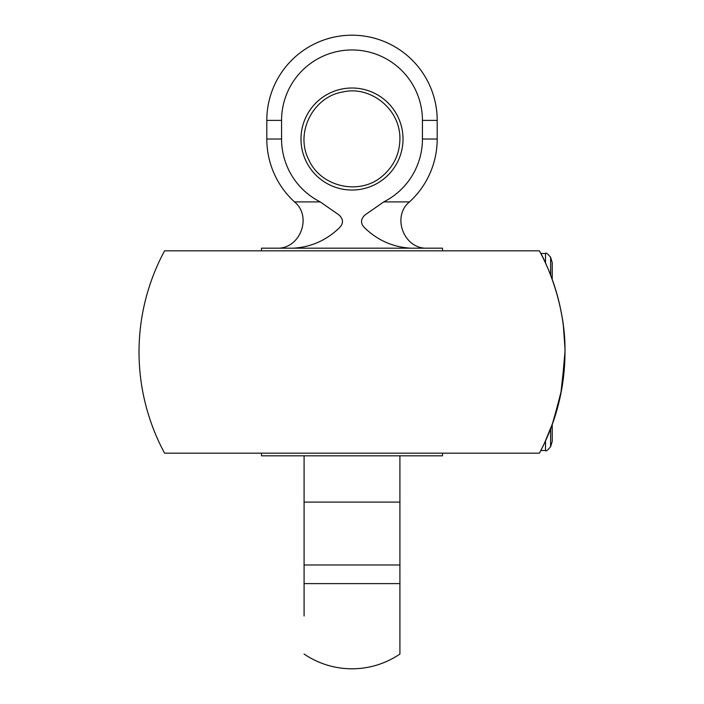 <?xml version="1.0" encoding="UTF-8"?>
<svg xmlns="http://www.w3.org/2000/svg" width="704" height="704" viewBox="0 0 704 704"><rect width="100%" height="100%" fill="white"/><g stroke="black" fill="none" stroke-linecap="round" stroke-linejoin="round"><path stroke-width="1.06" d="M564.934 347.802L564.978 352C565.893 298.619 540.672 252.648 540.83 253.502L545.512 253.502L545.512 263.058L546.014 264.15M560.138 306.865L561.933 316.158M563.367 325.855L564.934 347.794M564.934 356.206L560.789 394.029L552.218 424.6L552.218 441.179L552.218 424.6M546.014 439.85L545.512 440.942L545.512 450.498C545.829 451.625 547.518 450.375 550.598 446.758L550.598 428.921M545.512 450.498L540.83 450.498L544.597 442.904L553.247 421.705L561.554 389.99L564.978 352M539.414 453.165A212.978 212.978 0 0 0 539.414 250.835L164.586 250.835A212.978 212.978 0 0 0 164.586 453.165L539.414 453.165M552.165 424.75L552.218 441.179M550.598 275.079L550.598 257.242A319.466 319.466 0 0 1 552.165 262.442L552.165 279.25M352 88.009A51.014 51.014 0 0 1 403.014 139.022A51.014 51.014 0 0 1 352 190.036A51.014 51.014 0 0 1 300.986 139.022A51.014 51.014 0 0 1 352 88.009M410.265 248.178C392.814 246.998 377.714 240.319 364.962 228.131C360.395 223.749 360.395 219.358 364.962 214.975L383.742 201.907L364.962 214.975C360.395 219.358 360.395 223.749 364.962 228.131C377.714 240.319 392.814 246.998 410.265 248.178M293.735 248.178C311.186 246.998 326.286 240.319 339.038 228.131C343.605 223.749 343.605 219.358 339.038 214.975L320.258 201.907A70.435 70.435 0 0 1 281.565 139.022L281.565 120.393A70.435 70.435 0 0 1 352 49.958A70.435 70.435 0 0 1 422.435 120.393L422.435 139.022A70.435 70.435 0 0 1 383.742 201.907L409.482 201.907C391.371 216.718 404.078 249.454 427.442 248.178M261.483 250.835L261.483 248.178L442.517 248.178L442.517 250.835M304.084 513.964L304.084 615.991M399.916 615.991L399.916 513.964M304.084 455.822L304.084 583.607L399.916 583.607L399.916 654.042A85.193 85.193 0 0 1 304.084 654.042M304.084 564.978L399.916 564.978L399.916 455.822M442.517 453.165L442.517 455.822L261.483 455.822L261.483 453.165M409.482 201.907A85.193 85.193 0 0 0 437.193 139.022L422.435 139.022M437.193 139.022L437.193 120.393L422.435 120.393M320.258 201.907L294.518 201.907C312.629 216.718 299.922 249.454 276.558 248.178M281.565 139.022L266.807 139.022A85.193 85.193 0 0 0 294.518 201.907M281.565 120.393L266.807 120.393L266.807 139.022M304.084 502.093L399.916 502.093M550.598 446.758A319.466 319.466 0 0 0 552.165 441.558M552.218 279.4L552.218 262.821L552.218 279.4M545.512 253.502C545.838 252.375 547.527 253.625 550.598 257.242M399.916 139.022C400.426 108.24 369.442 85.501 343.024 91.951C313.21 96.545 294.835 132.607 308.642 159.43C320.505 187.167 360.008 195.994 382.545 175.947C393.826 166.223 399.617 153.912 399.916 139.022M437.193 120.393A85.193 85.193 0 0 0 352 35.2A85.193 85.193 0 0 0 266.807 120.393"/></g></svg>
